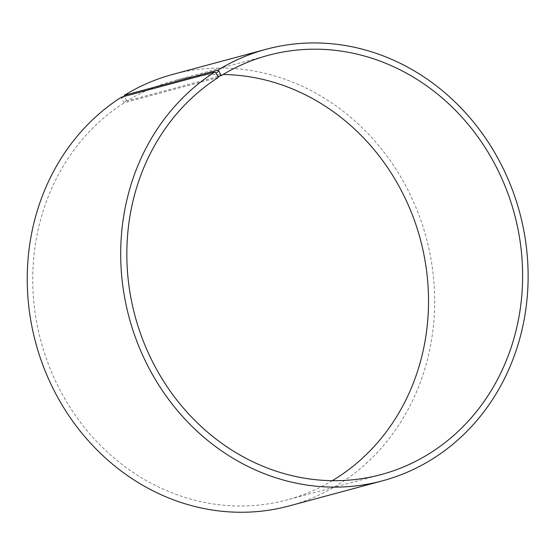 <?xml version="1.0" encoding="UTF-8"?>
<svg xmlns="http://www.w3.org/2000/svg" width="555" height="555" viewBox="0 0 555 555"><rect width="100%" height="100%" fill="white"/><g stroke="black" fill="none" stroke-linecap="round" stroke-linejoin="round"><path stroke-width="0.42" stroke-dasharray="2.77 2.08" d="M217.928 76.528L127.074 100.961A217.088 196.428 -105.1 0 1 174.249 80.614A217.088 196.428 -105.1 0 1 223.054 74.509M218.24 77.492L124.147 102.8L121.434 98.443L121.33 97.201M332.306 480.685A217.088 196.428 -105.1 0 1 287.025 499.895A217.088 196.428 -105.1 0 1 50.644 369.956A217.088 196.428 -105.1 0 1 124.147 102.8M127.074 100.961L126.623 100.573L123.689 102.411M126.623 100.573L124.431 96.563L121.434 98.443M172.903 74.363A223.478 202.207 -105.1 0 1 426.219 237.644A223.478 202.207 -105.1 0 1 288.995 505.973M268.336 55.306L174.249 80.614M381.118 474.581L287.025 499.895"/><path stroke-width="0.83" d="M124.417 96.369L124.341 95.307L217.803 70.173L218.941 71.144L221.167 75.653L217.928 76.528M221.167 75.653A217.088 196.428 -105.1 0 1 268.336 55.306A217.088 196.428 -105.1 0 1 514.416 213.925A217.088 196.428 -105.1 0 1 381.118 474.581A217.088 196.428 -105.1 0 1 144.73 344.648A217.088 196.428 -105.1 0 1 218.24 77.492L218.198 76.992L221.133 75.154M223.054 74.509A217.088 196.428 -105.1 0 1 420.322 239.233A217.088 196.428 -105.1 0 1 332.306 480.685M124.341 95.307A223.478 202.207 -105.1 0 1 172.903 74.363L266.365 49.222A223.478 202.207 -105.1 0 1 519.674 212.509A223.478 202.207 -105.1 0 1 382.457 480.831A223.478 202.207 -105.1 0 1 139.125 347.076A223.478 202.207 -105.1 0 1 214.792 72.06L215.944 73.024L218.198 76.992M382.457 480.831L288.995 505.973A223.478 202.207 -105.1 0 1 45.663 372.211A223.478 202.207 -105.1 0 1 121.33 97.201L214.792 72.06M217.803 70.173A223.478 202.207 -105.1 0 1 266.365 49.222M218.941 71.144L215.944 73.024"/></g></svg>
